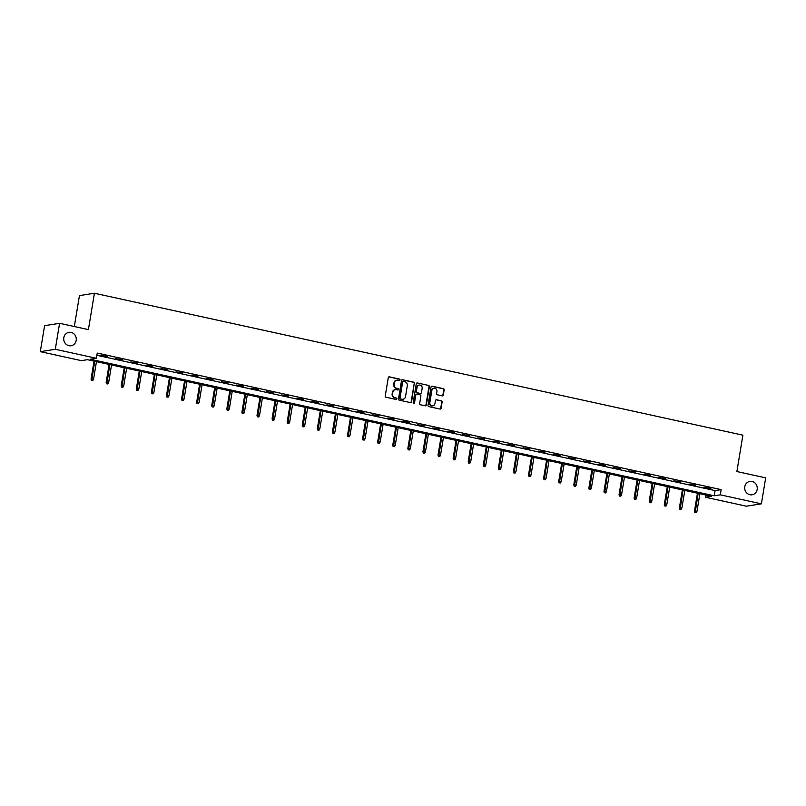 <?xml version="1.0" encoding="UTF-8"?>
<svg xmlns="http://www.w3.org/2000/svg" width="806" height="806" viewBox="0 0 806 806"><rect width="100%" height="100%" fill="white"/><g stroke="black" fill="none" stroke-linecap="round" stroke-linejoin="round"><path stroke-width="1.21" d="M400.028 379.908A0.725 0.675 81 0 0 399.484 379.052L389.399 376.845A1.048 0.957 81 0 0 388.28 377.661L385.238 396.018A1.048 0.957 81 0 0 386.024 397.247L396.109 399.454A0.725 0.675 81 0 0 396.895 398.889A0.725 0.675 81 0 0 396.34 398.023L395.041 397.741A3.335 3.083 81 0 1 392.542 393.812L392.794 392.28A3.335 3.083 81 0 1 396.371 389.681L397.68 389.963A0.725 0.675 81 0 0 398.456 389.399A0.725 0.675 81 0 0 397.912 388.542L396.612 388.25A3.335 3.083 81 0 1 394.114 384.321L394.366 382.8A3.335 3.083 81 0 1 397.942 380.2L399.252 380.482A0.725 0.675 81 0 0 400.028 379.908M399.272 380.482A0.725 0.675 81 0 0 399.081 379.112L388.996 376.906A1.048 0.957 81 0 0 388.865 376.896M396.129 399.454A0.725 0.675 81 0 0 395.937 398.093L395.041 397.741M397.701 389.973A0.725 0.675 81 0 0 397.509 388.603L396.612 388.25M744.794 486.733A6.801 6.277 81 0 0 752.038 494.803A6.801 6.277 81 0 0 757.166 489.444A6.801 6.277 81 0 0 749.923 481.373A6.801 6.277 81 0 0 744.794 486.733M63.815 337.694A6.801 6.277 81 0 0 71.069 345.764A6.801 6.277 81 0 0 76.197 340.404A6.801 6.277 81 0 0 68.943 332.334A6.801 6.277 81 0 0 63.815 337.694M442.172 395.847A1.048 0.957 81 0 0 443.29 395.031L444.146 389.882A1.048 0.957 81 0 0 443.36 388.653L432.157 386.205A1.048 0.957 81 0 0 431.039 387.021L428.006 405.378A1.048 0.957 81 0 0 428.782 406.607L439.985 409.055A1.048 0.957 81 0 0 441.104 408.239L442.131 402.023A1.048 0.957 81 0 0 441.356 400.794L436.56 399.746A1.048 0.957 81 0 0 435.442 400.562L434.928 403.645A2.791 2.569 81 0 1 432.822 405.841A2.791 2.569 81 0 1 429.85 402.526L431.855 390.447A2.791 2.569 81 0 1 433.96 388.24A2.791 2.569 81 0 1 436.933 391.555L436.6 393.57A1.048 0.957 81 0 0 437.376 394.799L442.172 395.847M40.3 351.648L44.602 325.674L59.584 323.307L88.398 329.614L94.423 293.243L742.9 435.169L736.885 471.54L765.7 477.847L761.398 503.831L746.416 506.198L705.321 497.201L711.396 496.244L87.471 359.688L81.396 360.645L40.3 351.648L55.282 349.29L96.377 358.277L90.312 359.244L714.227 495.791L720.302 494.834L761.398 503.831M59.584 323.307L55.282 349.29M96.881 355.295L715.083 490.592L721.158 489.635L97.244 353.088L96.377 358.277M721.158 489.635L720.302 494.834M414.627 383.424A1.048 0.957 81 0 0 413.841 382.195L402.637 379.747A1.048 0.957 81 0 0 401.519 380.553L398.486 398.92A1.048 0.957 81 0 0 399.262 400.149L410.466 402.597A1.048 0.957 81 0 0 411.584 401.781L414.213 383.485A1.048 0.957 81 0 0 413.438 382.256L402.234 379.807A1.048 0.957 81 0 0 402.113 379.787M417.397 382.971L428.601 385.429A1.048 0.957 81 0 1 429.386 386.648L426.344 405.015A1.048 0.957 81 0 1 425.225 405.821L420.43 404.773A1.048 0.957 81 0 1 419.654 403.544L420.883 396.099A1.048 0.957 81 0 0 420.107 394.88L416.924 394.174A1.048 0.957 81 0 0 415.805 394.99L414.526 402.748A0.725 0.675 81 0 1 413.972 403.322A0.725 0.675 81 0 1 413.196 402.456L416.279 383.787A1.048 0.957 81 0 1 417.397 382.971L428.601 385.429M94.423 293.243L79.441 295.611L74.323 326.531M100.639 355.315L107.46 356.423L100.639 355.315M115.732 358.62L122.542 359.728L115.732 358.62M130.814 361.924L137.625 363.032L130.814 361.924M145.896 365.219L152.717 366.337L145.896 365.219M160.988 368.523L167.799 369.632L160.988 368.523M176.071 371.828L182.881 372.936L176.071 371.828M191.153 375.122L197.974 376.241L191.153 375.122M206.245 378.427L213.056 379.535L206.245 378.427M221.328 381.732L228.138 382.84L221.328 381.732M236.41 385.036L243.231 386.145L236.41 385.036M251.502 388.331L258.313 389.439L251.502 388.331M266.585 391.635L273.395 392.744L266.585 391.635M281.667 394.94L288.488 396.048L281.667 394.94M296.749 398.235L303.57 399.353L296.749 398.235M311.841 401.539L318.652 402.647L311.841 401.539M326.924 404.844L333.744 405.952L326.924 404.844M342.006 408.148L348.827 409.257L342.006 408.148M357.098 411.443L363.909 412.551L357.098 411.443M372.181 414.747L378.991 415.856L372.181 414.747M387.263 418.052L394.084 419.16L387.263 418.052M402.355 421.347L409.166 422.465L402.355 421.347M417.437 424.651L424.248 425.759L417.437 424.651M432.52 427.956L439.341 429.064L432.52 427.956M447.612 431.25L454.423 432.369L447.612 431.25M462.694 434.555L469.505 435.663L462.694 434.555M477.777 437.86L484.597 438.968L477.777 437.86M492.869 441.164L499.68 442.272L492.869 441.164M507.951 444.459L514.762 445.567L507.951 444.459M523.034 447.763L529.854 448.871L523.034 447.763M538.126 451.068L544.937 452.176L538.126 451.068M553.208 454.362L560.019 455.481L553.208 454.362M568.29 457.667L575.111 458.775L568.29 457.667M583.373 460.972L590.193 462.08L583.373 460.972M598.465 464.276L605.276 465.384L598.465 464.276M613.547 467.571L620.368 468.679L613.547 467.571M628.63 470.875L635.45 471.984L628.63 470.875M643.722 474.18L650.533 475.288L643.722 474.18M658.804 477.474L665.615 478.583L658.804 477.474M673.887 480.779L680.707 481.887L673.887 480.779M688.979 484.084L695.79 485.192L688.979 484.084M704.061 487.378L710.872 488.496L704.061 487.378M705.683 494.995L705.321 497.201M715.083 490.592L714.227 495.791M396.683 380.2A3.335 3.083 81 0 0 393.963 382.86L394.366 382.8M396.209 388.321A3.335 3.083 81 0 1 393.711 384.391L393.963 382.86M395.111 389.691A3.335 3.083 81 0 0 392.391 392.341L392.794 392.28M394.638 397.801A3.335 3.083 81 0 1 392.139 393.872L392.391 392.341M410.586 402.617A1.048 0.957 81 0 0 411.181 401.851L414.213 383.485M403.453 381.399A0.725 0.675 81 0 0 402.668 381.973L399.998 398.083A0.725 0.675 81 0 0 400.542 398.94L401.922 399.242A3.335 3.083 81 0 0 405.499 396.643L407.322 385.631A3.335 3.083 81 0 0 404.824 381.701L403.453 381.399M403.02 381.46A0.725 0.675 81 0 0 402.265 382.034L402.668 381.973M402.778 399.302A3.335 3.083 81 0 1 401.519 399.313L400.139 399.01A0.725 0.675 81 0 1 399.595 398.144L402.265 382.034M425.346 405.841A1.048 0.957 81 0 0 425.941 405.075L428.973 386.719A1.048 0.957 81 0 0 428.198 385.49M416.39 394.225A1.048 0.957 81 0 0 415.402 395.051L414.526 402.748M413.76 403.312A0.725 0.675 81 0 0 414.113 402.809M422.163 388.381A2.791 2.569 81 0 0 419.191 385.067A2.791 2.569 81 0 0 417.085 387.263L416.38 391.525A1.048 0.957 81 0 0 417.155 392.754L420.339 393.449A1.048 0.957 81 0 0 421.457 392.633L422.163 388.381M418.989 385.107A2.791 2.569 81 0 0 416.682 387.333L417.085 387.263M420.46 393.469A1.048 0.957 81 0 1 419.936 393.509L416.752 392.814A1.048 0.957 81 0 1 415.977 391.585L416.682 387.333M433.759 388.28A2.791 2.569 81 0 0 431.452 390.507L431.855 390.447M432.62 405.861A2.791 2.569 81 0 1 429.447 402.597L431.452 390.507M440.106 409.075A1.048 0.957 81 0 0 440.701 408.31L441.728 402.083A1.048 0.957 81 0 0 440.942 400.854L436.157 399.806A1.048 0.957 81 0 0 436.026 399.786M442.293 395.867A1.048 0.957 81 0 0 442.887 395.101L443.733 389.943A1.048 0.957 81 0 0 442.957 388.724L431.754 386.265A1.048 0.957 81 0 0 431.633 386.245M91.39 380.482L92.761 380.623L91.39 380.482L91.068 379.072L93.536 379.334L96.458 361.652M91.793 380.412L94.725 361.269M91.068 379.072L94.04 361.128M93.536 379.334L92.761 380.623M106.473 383.777L107.853 383.928L106.473 383.777L106.15 382.366L108.619 382.638L111.55 364.957M106.886 383.716L109.807 364.574M106.15 382.366L109.122 364.423M108.619 382.638L107.853 383.928M121.565 387.082L122.935 387.233L121.565 387.082L121.232 385.671L123.711 385.943L126.633 368.261M121.968 387.021L124.89 367.879M121.232 385.671L124.205 367.727M123.711 385.943L122.935 387.233M136.647 390.386L138.017 390.527L136.647 390.386L136.325 388.976L138.793 389.238L141.715 371.556M137.05 390.316L139.982 371.183M136.325 388.976L139.297 371.032M138.793 389.238L138.017 390.527M151.73 393.681L153.1 393.832L151.73 393.681L151.407 392.28L153.875 392.542L156.807 374.861M152.143 393.62L155.064 374.478M151.407 392.28L154.379 374.327M153.875 392.542L153.1 393.832M166.822 396.985L168.192 397.136L166.822 396.985L166.489 395.575L168.958 395.847L171.89 378.165M167.225 396.925L170.147 377.782M166.489 395.575L169.462 377.631M168.958 395.847L168.192 397.136M181.904 400.29L183.274 400.441L181.904 400.29L181.582 398.879L184.05 399.141L186.972 381.47M182.307 400.229L185.239 381.087M181.582 398.879L184.554 380.936M184.05 399.141L183.274 400.441M196.986 403.594L198.357 403.735L196.986 403.594L196.664 402.184L199.132 402.446L202.064 384.764M197.389 403.524L200.321 384.381M196.664 402.184L199.636 384.24M199.132 402.446L198.357 403.735M212.079 406.889L213.449 407.04L212.079 406.889L211.746 405.478L214.215 405.75L217.146 388.069M212.482 406.829L215.404 387.686M211.746 405.478L214.718 387.535M214.215 405.75L213.449 407.04M227.161 410.194L228.531 410.345L227.161 410.194L226.839 408.783L229.307 409.045L232.229 391.373M227.564 410.133L230.486 390.991M226.839 408.783L229.801 390.839M229.307 409.045L228.531 410.345M242.243 413.498L243.614 413.639L242.243 413.498L241.921 412.088L244.389 412.35L247.321 394.668M242.646 413.428L245.578 394.295M241.921 412.088L244.893 394.144M244.389 412.35L243.614 413.639M257.336 416.793L258.706 416.944L257.336 416.793L257.003 415.382L259.472 415.654L262.403 397.973M257.739 416.732L260.66 397.59M257.003 415.382L259.975 397.439M259.472 415.654L258.706 416.944M272.418 420.097L273.788 420.248L272.418 420.097L272.096 418.687L274.564 418.959L277.486 401.277M272.821 420.037L275.743 400.894M272.096 418.687L275.058 400.743M274.564 418.959L273.788 420.248M287.5 423.402L288.87 423.543L287.5 423.402L287.178 421.991L289.646 422.253L292.578 404.572M287.903 423.331L290.835 404.199M287.178 421.991L290.15 404.048M289.646 422.253L288.87 423.543M302.582 426.706L303.963 426.848L302.582 426.706L302.26 425.296L304.728 425.558L307.66 407.876M302.996 426.636L305.917 407.493M302.26 425.296L305.232 407.342M304.728 425.558L303.963 426.848M317.675 430.001L319.045 430.152L317.675 430.001L317.352 428.591L319.821 428.863L322.743 411.181M318.078 429.941L321 410.798M317.352 428.591L320.314 410.647M319.821 428.863L319.045 430.152M332.757 433.306L334.127 433.457L332.757 433.306L332.435 431.895L334.903 432.157L337.825 414.486M333.16 433.245L336.092 414.103M332.435 431.895L335.407 413.952M334.903 432.157L334.127 433.457M347.839 436.61L349.22 436.751L347.839 436.61L347.517 435.2L349.985 435.462L352.917 417.78M348.252 436.54L351.174 417.397M347.517 435.2L350.489 417.256M349.985 435.462L349.22 436.751M362.932 439.905L364.302 440.056L362.932 439.905L362.599 438.494L365.078 438.766L367.999 421.085M363.335 439.844L366.256 420.702M362.599 438.494L365.571 420.551M365.078 438.766L364.302 440.056M378.014 443.209L379.384 443.36L378.014 443.209L377.692 441.799L380.16 442.071L383.082 424.389M378.417 443.149L381.349 424.006M377.692 441.799L380.664 423.855M380.16 442.071L379.384 443.36M393.096 446.514L394.477 446.655L393.096 446.514L392.774 445.103L395.242 445.365L398.174 427.684M393.509 446.443L396.431 427.311M392.774 445.103L395.746 427.16M395.242 445.365L394.477 446.655M408.189 449.808L409.559 449.96L408.189 449.808L407.856 448.408L410.335 448.67L413.256 430.988M408.592 449.748L411.513 430.606M407.856 448.408L410.828 430.454M410.335 448.67L409.559 449.96M423.271 453.113L424.641 453.264L423.271 453.113L422.949 451.703L425.417 451.975L428.339 434.293M423.674 453.053L426.606 433.91M422.949 451.703L425.921 433.759M425.417 451.975L424.641 453.264M438.353 456.418L439.723 456.569L438.353 456.418L438.031 455.007L440.499 455.269L443.431 437.598M438.766 456.357L441.688 437.215M438.031 455.007L441.003 437.064M440.499 455.269L439.723 456.569M453.446 459.722L454.816 459.863L453.446 459.722L453.113 458.312L455.581 458.574L458.513 440.892M453.849 459.652L456.77 440.509M453.113 458.312L456.085 440.368M455.581 458.574L454.816 459.863M468.528 463.017L469.898 463.168L468.528 463.017L468.205 461.606L470.674 461.878L473.596 444.197M468.931 462.956L471.863 443.814M468.205 461.606L471.178 443.663M470.674 461.878L469.898 463.168M483.61 466.321L484.98 466.473L483.61 466.321L483.288 464.911L485.756 465.173L488.688 447.501M484.013 466.261L486.945 447.118M483.288 464.911L486.26 446.967M485.756 465.173L484.98 466.473M498.702 469.626L500.073 469.767L498.702 469.626L498.37 468.215L500.838 468.477L503.77 450.796M499.105 469.555L502.027 450.423M498.37 468.215L501.342 450.272M500.838 468.477L500.073 469.767M513.785 472.921L515.155 473.072L513.785 472.921L513.462 471.51L515.931 471.782L518.852 454.1M514.188 472.86L517.109 453.718M513.462 471.51L516.424 453.566M515.931 471.782L515.155 473.072M528.867 476.225L530.237 476.376L528.867 476.225L528.545 474.815L531.013 475.087L533.945 457.405M529.27 476.165L532.202 457.022M528.545 474.815L531.517 456.871M531.013 475.087L530.237 476.376M543.959 479.53L545.33 479.671L543.959 479.53L543.627 478.119L546.095 478.381L549.027 460.7M544.362 479.459L547.284 460.327M543.627 478.119L546.599 460.176M546.095 478.381L545.33 479.671M559.042 482.834L560.412 482.975L559.042 482.834L558.719 481.424L561.188 481.686L564.109 464.004M559.445 482.764L562.366 463.621M558.719 481.424L561.681 463.47M561.188 481.686L560.412 482.975M574.124 486.129L575.494 486.28L574.124 486.129L573.801 484.718L576.27 484.99L579.192 467.309M574.527 486.068L577.459 466.926M573.801 484.718L576.774 466.775M576.27 484.99L575.494 486.28M589.206 489.433L590.586 489.585L589.206 489.433L588.884 488.023L591.352 488.285L594.284 470.613M589.619 489.373L592.541 470.23M588.884 488.023L591.856 470.079M591.352 488.285L590.586 489.585M604.298 492.738L605.669 492.879L604.298 492.738L603.976 491.328L606.444 491.589L609.366 473.908M604.702 492.668L607.623 473.525M603.976 491.328L606.938 473.384M606.444 491.589L605.669 492.879M619.381 496.033L620.751 496.184L619.381 496.033L619.058 494.622L621.527 494.894L624.448 477.212M619.784 495.972L622.716 476.83M619.058 494.622L622.03 476.678M621.527 494.894L620.751 496.184M634.463 499.337L635.843 499.488L634.463 499.337L634.141 497.927L636.609 498.199L639.541 480.517M634.876 499.277L637.798 480.134M634.141 497.927L637.113 479.983M636.609 498.199L635.843 499.488M649.555 502.642L650.926 502.783L649.555 502.642L649.223 501.231L651.701 501.493L654.623 483.812M649.958 502.571L652.88 483.439M649.223 501.231L652.195 483.288M651.701 501.493L650.926 502.783M664.638 505.936L666.008 506.087L664.638 505.936L664.315 504.536L666.784 504.798L669.705 487.116M665.041 505.876L667.973 486.733M664.315 504.536L667.287 486.582M666.784 504.798L666.008 506.087M679.72 509.241L681.1 509.392L679.72 509.241L679.398 507.83L681.866 508.102L684.798 490.421M680.133 509.18L683.055 490.038M679.398 507.83L682.37 489.887M681.866 508.102L681.1 509.392M694.812 512.545L696.183 512.697L694.812 512.545L694.48 511.135L696.958 511.397L699.88 493.725M695.215 512.485L698.137 493.343M694.48 511.135L697.452 493.191M696.958 511.397L696.183 512.697"/></g></svg>
